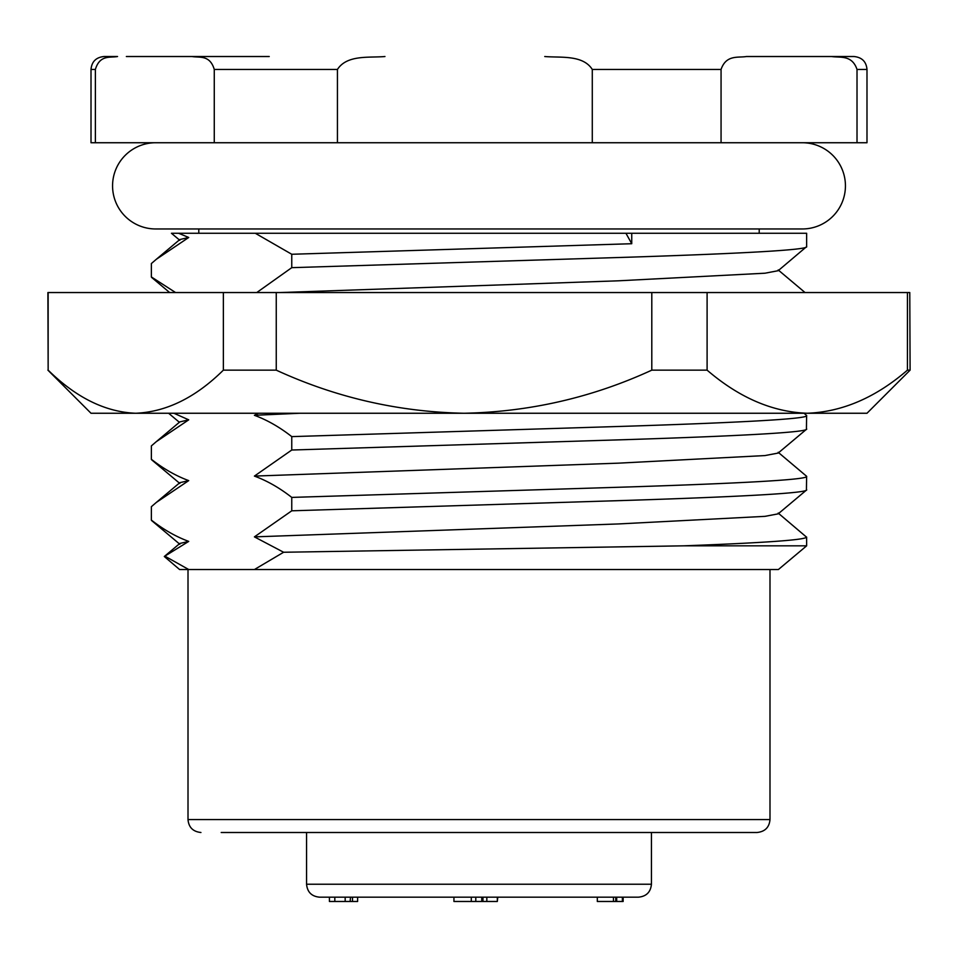 <?xml version="1.0" encoding="UTF-8"?>
<svg xmlns="http://www.w3.org/2000/svg" width="958" height="958" viewBox="0 0 958 958"><rect width="100%" height="100%" fill="white"/><g stroke="black" fill="none" stroke-linecap="round" stroke-linejoin="round"><path stroke-width="1.44" d="M188.007 569.531L188.007 819.569L769.992 819.569C769.298 827.353 764.987 831.664 757.06 832.502L221.202 832.502M152.585 521.008L151.364 520.158L151.376 506.686L151.364 520.158M152.585 460.223L151.364 459.373L151.376 445.901L151.364 459.373M152.585 277.868L151.364 277.018L151.376 263.546L151.364 277.018M279.784 292.549L618.581 280.802L764.987 273.21L778.171 270.707L806.636 246.625L806.636 233.273L631.741 233.273L631.741 243.715L291.759 254.265L291.759 267.665L631.741 257.103C737.959 253.631 809.498 249.978 806.624 246.553M806.624 415.652L806.42 429.34L778.171 453.062L764.987 455.565L618.581 463.157L254.409 476.09C267.15 480.784 279.604 487.885 291.759 497.406L291.759 510.806L631.741 500.244C737.959 496.771 809.498 493.119 806.624 489.694M804.037 413.257L806.624 415.509C809.498 418.933 737.959 422.586 631.741 426.071L291.759 436.62L291.759 450.021L631.741 439.459C737.959 435.986 809.498 432.333 806.624 428.909M806.624 476.437L806.42 490.125L778.171 513.847L764.987 516.35L618.581 523.942L254.409 536.875L283.616 552.251L683.689 545.832L806.636 545.832L806.624 537.079C805.606 539.917 764.628 542.827 683.689 545.832M778.171 452.284L806.624 476.294C809.498 479.719 737.959 483.371 631.741 486.856L291.759 497.406M806.624 537.222L778.171 513.069M631.741 233.273L171.446 233.273L178.631 233.273L188.726 237.476L156.298 259.307L179.829 239.536L188.726 237.476M164.297 556.502L179.829 543.461L188.726 541.402L164.297 556.502L179.601 569.531L778.399 569.531L806.636 545.832M151.376 506.686L156.298 502.447L188.726 480.617C175.985 475.922 163.531 468.821 151.376 459.301M156.298 502.447L179.829 482.676L188.726 480.617M151.376 445.901L156.298 441.662L188.726 419.832L173.925 413.257M156.298 441.662L179.829 421.891L188.726 419.832M151.376 263.546L156.298 259.307M258.385 413.257L254.409 415.305L299.926 413.257M254.409 415.305C267.15 419.999 279.604 427.1 291.759 436.62M805.043 292.549L778.171 269.928M255.307 233.273L291.759 254.265M631.741 243.715L625.945 233.273M188.726 541.402C175.973 536.708 163.531 529.606 151.376 520.086M175.577 292.549L151.376 276.946M291.759 510.806L254.409 536.875M291.759 450.021L254.409 476.09M291.759 267.665L256.756 292.549M165.051 556.239L188.726 569.531M254.409 569.531L283.616 552.251M126.348 56.522L269.234 56.522M103.943 56.522L117.547 56.522C110.254 57.935 99.86 54.486 95.369 69.455L95.369 142.742L91.01 142.742L91.01 69.455C91.705 61.671 96.016 57.36 103.943 56.522M831.652 56.522C840.01 57.899 851.997 54.582 857.015 69.455L857.015 142.742L866.99 142.742L866.99 69.455C866.295 61.671 861.984 57.36 854.057 56.522L746.414 56.522C738.067 57.935 726.188 54.486 721.063 69.455L721.063 142.742L592.284 142.742L592.284 69.455C582.895 54.582 560.43 57.899 544.755 56.522M592.284 142.742L337.432 142.742L337.432 69.455C347.059 54.486 369.321 57.935 384.96 56.522M192.103 56.522C199.396 57.899 209.874 54.558 214.269 69.455L214.269 142.742L95.369 142.742M337.432 142.742L214.269 142.742M857.015 142.742L721.063 142.742M155.675 142.742A43.11 43.11 0 0 0 112.565 185.852A43.11 43.11 0 0 0 155.675 228.962L802.325 228.962A43.11 43.11 0 0 0 845.435 185.852A43.11 43.11 0 0 0 802.325 142.742M909.777 292.549L910.1 370.147L907.442 370.147L907.442 292.549L909.777 292.549M707.1 292.549L707.1 370.147L651.799 370.147L651.799 292.549L907.442 292.549M48.151 292.549L48.151 370.147L47.9 292.549L276.251 292.549L276.251 370.147L223.358 370.147L223.358 292.549M276.251 292.549L651.799 292.549M223.358 370.147C195.612 397.546 166.417 411.916 135.749 413.257L91.01 413.257L47.9 370.147M910.1 370.147L866.99 413.257L135.749 413.257C105.428 412.072 76.233 397.702 48.151 370.147M651.799 370.147C592.224 397.546 529.63 411.916 464.031 413.257C398.492 411.94 335.899 397.57 276.251 370.147M907.442 370.147C875.72 397.546 842.333 411.916 807.271 413.257C772.603 412.072 739.217 397.702 707.1 370.147M597.313 897.167L597.313 901.478L616.701 901.478L616.701 897.167L638.507 897.167L319.493 897.167L329.42 897.167L329.42 901.478L334.821 901.478L334.821 897.167L337.887 897.167M614.282 897.167L565.986 897.167M334.821 897.167L329.42 897.167M334.821 901.478L350.125 901.478L350.52 897.167M475.791 897.167L475.791 901.478L453.936 901.478L453.936 897.167M350.125 901.478L357.621 901.478L357.621 897.167M352.484 901.478L352.484 897.167M475.791 901.478L497.322 901.478L497.322 897.167M497.322 901.478L497.777 897.167M486.832 901.478L486.832 897.167M482.964 901.478L482.964 897.167M481.766 901.478L481.766 897.167M616.701 901.478L623.143 901.478L623.143 897.167M622.389 901.478L622.389 897.167M615.778 901.478L615.778 897.167M613.443 901.478L613.443 897.167M95.369 69.455L91.01 69.455M337.432 69.455L214.269 69.455M721.063 69.455L592.284 69.455M866.99 69.455L857.015 69.455M306.56 832.502L306.56 884.234L651.44 884.234C650.674 892.09 646.363 896.401 638.507 897.167M345.167 901.478L345.167 897.167M759.215 233.273L759.215 228.962M769.992 569.531L769.992 819.569M179.829 544.24L151.58 520.517M179.829 483.455L151.58 459.732M179.374 422.286L168.62 413.257M169.65 292.549L151.58 277.377M179.829 240.314L171.446 233.273M198.785 233.273L198.785 228.962M188.007 819.569C188.702 827.353 193.013 831.664 200.941 832.502M651.44 832.502L651.44 884.234M306.56 884.234C307.326 892.09 311.637 896.401 319.493 897.167M471.288 897.167L471.288 901.478"/></g></svg>
